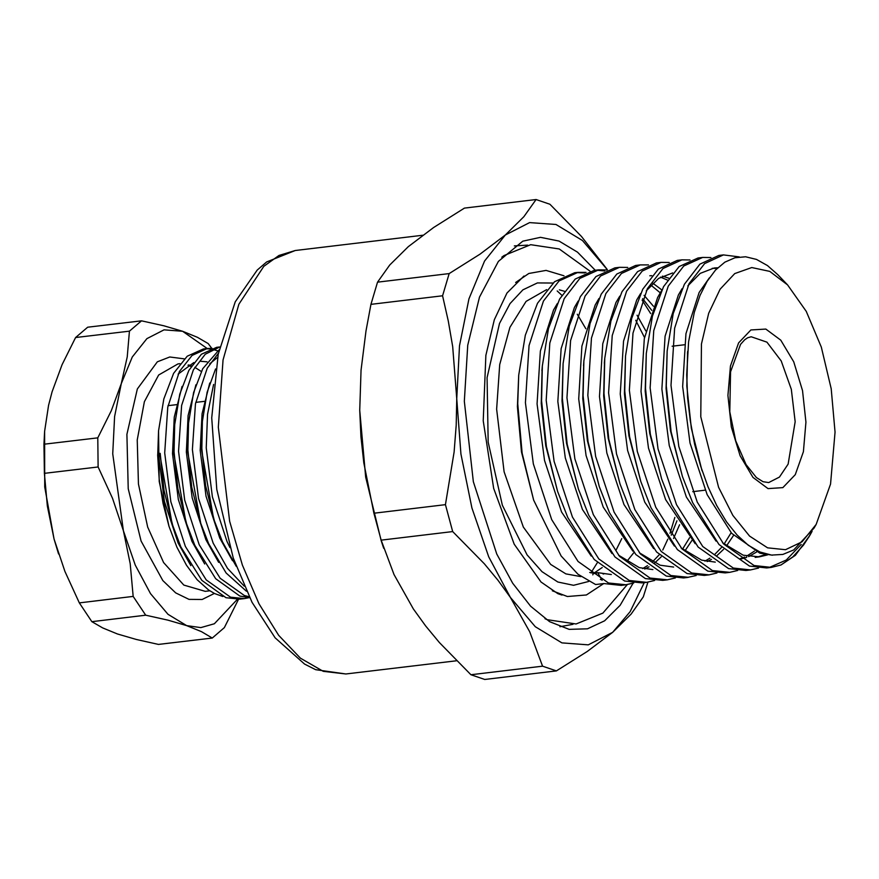 <?xml version="1.0" encoding="UTF-8"?>
<svg xmlns="http://www.w3.org/2000/svg" width="879" height="879" viewBox="0 0 879 879"><rect width="100%" height="100%" fill="white"/><g stroke="black" fill="none" stroke-linecap="round" stroke-linejoin="round"><path stroke-width="1.32" d="M129.411 331.119L141.53 320.78L163.835 325.768L182.612 331.262L164.065 329.9L146.914 338.668L132.344 356.962L121.335 383.53L127.279 356.852L129.411 331.119L75.627 337.547L62.057 364.675L52.026 391.825L48.532 405.285L44.598 431.391L43.95 444.236L44.357 473.341L98.151 466.914L97.745 437.808L111.303 410.68L121.335 383.53L114.644 416.569L112.732 453.839L123.39 530.729L112.512 498.294L98.151 466.914M145.639 615.179L133.125 596.412L130.169 563.637L123.39 530.729L135.256 565.131L150.474 593.633L168.032 614.267L186.722 625.661L167.944 620.167L145.639 615.179L91.845 621.618L102.7 627.98L117.412 633.946L136.322 639.472L158.495 644.428L212.289 638L201.522 631.671L186.722 625.661L200.841 627.628L214.333 623.76L237.341 599.346M238.517 599.28L224.398 627.661L212.289 638M212.026 348.348L207.268 348.48L182.612 331.262L197.401 337.272L208.18 343.59L211.729 348.326M97.745 437.808L43.95 444.236M133.125 596.412L79.33 602.851L91.845 621.618M44.357 473.341L47.312 506.128L54.08 539.025L64.958 571.471L79.33 602.851M141.53 320.78L87.735 327.208L75.627 337.547M44.598 431.391L44.763 487.021L54.08 539.025L58.585 554.001M217.651 350.82L212.619 349.359M248.867 597.687L244.219 598.621L230.463 597.149L206.279 579.887L185.381 546.386L170.823 501.777L164.681 452.872L167.768 407.109L179.47 371.498L192.061 355.402L207.268 348.48L203.39 348.941L187.216 356.193L173.646 373.333L163.824 398.923L158.561 430.831L157.813 453.685L160.209 453.399L160 455.179L157.627 455.245L159.165 479.396L163.022 503.425L169.032 526.323L176.932 547.167L186.458 565.252L197.16 579.7L208.697 590.084L214.597 593.578L222.87 596.511M157.813 453.685L157.627 455.245M190.875 565.647L178.129 543.002L164.417 501.195L158.605 455.344M204.73 563.988L191.985 541.343L178.283 499.536L172.471 453.685L174.284 417.14L182.063 386.397M218.596 562.34L205.851 539.684L192.149 497.877L186.337 452.026L188.15 415.492L195.918 384.738M232.463 560.681L219.717 538.036L206.005 496.217L200.192 450.367L202.016 413.833L209.784 383.079M213.63 384.486L207.576 414.229L206.268 447.894L212.41 496.811L226.969 541.409L229.924 547.606M218.366 353.325L207.191 368.18L195.49 403.802L192.413 449.554L198.544 498.459L213.114 543.068L227.441 568.317L244.219 586.205M219.728 347.029L205.301 354.27L193.336 369.839L181.634 405.45L178.547 451.213L184.689 500.118L199.247 544.727L220.146 578.228L244.329 595.49L249.131 596.698M236.176 566.274L222.497 541.947L213.63 518.676L201.588 450.202L202.324 423.019M246.494 591.193L226.079 572.987L208.642 543.607L200.775 523.379L187.721 451.861L188.458 424.678M209.795 363.774L217.552 357.434M249.636 597.709L239.846 596.028L215.674 578.756L194.775 545.266L185.898 521.994L173.855 453.52L174.723 424.7L179.734 394.264L188.864 370.378L201.445 354.27L216.663 347.348L219.739 346.985M244.219 598.621L239.758 599.148L225.991 597.687L201.807 580.415L180.909 546.925L172.042 523.653L160 455.179M173.042 526.697L164.021 490.526L160.209 453.399M186.908 525.038L177.888 488.867L174.075 451.74L174.723 424.7M200.775 523.379L191.743 487.208L187.941 450.092L188.589 423.041L193.6 392.616L202.719 368.719L219.102 349.853M214.63 521.719L205.609 485.56L201.796 448.433L202.445 421.393L207.136 392.243L215.597 368.927M169.021 526.323L159.176 481.505L158.561 430.831M178.118 374.091L193.798 362.544M200.467 361.28L207.015 361.774M210.257 348.963L205.378 348.776M801.219 544.453L786.244 560.033L769.037 567.603M771.366 567.394L766.73 567.955L749.413 566.131L718.978 544.573L692.641 502.722L682.401 476.55L671.171 431.765L666.326 385.881L667.106 350.985L673.248 313.605L684.378 284.214L699.959 264.118L718.813 255.481L723.45 254.921L704.584 263.557L689.004 283.664L674.6 328.153L670.963 385.321L678.852 446.444L697.267 502.173L723.604 544.013L754.05 565.571L771.366 567.394L780.948 564.966L795.363 555.286L809.856 535.366L803.527 545.046L792.836 556.825L780.948 564.966M810.91 533.124L808.79 537.179M518.698 375.08L517.39 406.658L521.434 451.883L533.652 500.162L522.181 453.07L517.764 403.648L518.698 375.08L525.268 335.196L537.552 303.2L554.506 281.774L574.723 272.71L577.888 272.336L559.033 280.961L543.453 301.068L529.037 345.568L525.4 402.736L533.289 463.848L551.704 519.577L578.041 561.428L608.488 582.986L625.815 584.799L633.792 582.964M589.666 572.493L596.248 573.91M603.104 573.987L603.851 573.91M626.738 561.527L633.979 552.441M576.349 272.556L584.788 272.962M601.686 579.69L600.368 579.536M625.804 584.799L621.178 585.359L603.862 583.535L595.654 584.513L577.975 574.24L561.154 556.022L533.652 500.162M812.053 531.399L809.856 535.366M370.949 304.376L442.555 295.805L449.136 273.644L377.52 282.214L370.949 304.376L365.961 330.889L361.082 370.18L359.687 410.306L360.917 436.676L363.829 462.772L373.861 513.204L381.123 540.102L452.74 531.542L445.466 504.645L373.861 513.204M445.466 504.645L454.069 451.982L456.234 425.271L456.728 398.703L452.641 346.601L448.268 321.044L442.555 295.805M377.52 282.214L389.705 264.975L408.274 246.647L433.578 227.529L464.453 208.048L536.069 199.478L549.902 204.225L581.502 236.462L606.917 269.095M449.136 273.644L480.011 254.163L505.315 235.045L523.884 216.717L536.069 199.478M484.812 679.522L556.429 670.952L542.585 666.216L470.968 674.775L484.812 679.522M647.944 582.129L643.351 596.786L631.155 614.047L612.608 632.353L587.271 651.482L556.429 670.952M381.123 540.102L394.045 574.58L413.339 608.96L425.601 625.958L439.412 642.571L470.968 674.775M542.585 666.216L529.663 631.737L510.369 597.357L498.107 580.371L484.296 563.747L452.74 531.542M361.082 370.18L359.687 410.306L365.653 477.022L381.145 540.607L383.683 548.254M607.356 269.754L582.436 240.56L555.924 224.475L529.619 222.596L505.315 235.045L484.604 261.041L468.957 298.805L459.453 345.755L456.728 398.703L460.97 454.036L471.88 507.985L488.735 556.868L510.369 597.357L535.322 626.694L561.879 642.879L588.238 644.812L612.608 632.353L630.122 611.663L644.285 582.59M633.133 583.184L620.102 605.312L604.686 620.739L587.48 628.859L569.152 629.342L549.65 621.728L530.553 606.136L512.655 583.227L496.712 553.99L473.32 481.67L464.299 401.296L467.771 345.205L479.484 297.113L498.371 261.36L522.73 241.165L540.508 237.319L558.989 241.033L577.481 252.152L595.248 270.26M597.237 562.736L590.864 572.844M557.143 290.949L561.835 295.234M577.261 314.232L585.864 328.735M515.61 282.478L528.817 273.512L546.09 270.38L564.032 275.753M603.719 583.557L586.414 594.951L567.438 596.478L552.353 590.798M572.987 624.277L559.89 626.738M514.336 245.878L527.653 245.175M835.05 432.16L831.237 388.694L821.349 347.139L806.307 311.408L787.551 284.884L769.74 271.358L751.721 267.502L734.778 273.6L720.088 289.213L708.705 313.243L701.409 344.008L700.838 416.734L718.539 487.274L732.877 515.446L749.622 536.113L767.576 547.826L785.474 549.749L802.077 541.761L816.195 524.411L830.534 484.098L835.05 432.16M546.639 289.663L526.125 301.409L509.897 327.296L499.69 364.554L496.602 409.153L504.052 471.847L523.302 527.103L550.683 564.384L565.812 573.888L580.953 576.569M593.94 573.086L602.236 567.526M616.014 550.375L621.794 538.651M564.384 291.257L559.33 289.828M588.699 581.491L573.591 585.293L557.791 581.964L542.057 571.647L527.103 554.836L502.348 505.15L488.131 442.17L487.098 377.607L499.437 323.483L509.996 303.618L522.862 289.883L537.432 282.917L553.012 283.06M592.743 574.811L593.534 573.13L597.698 572.636L602.093 580.404M750.567 569.889L745.941 570.438L728.625 568.614L698.179 547.057L671.842 505.216L661.612 479.033L650.372 434.259L645.538 388.364L646.318 353.479L652.449 316.088L663.579 286.708L679.159 266.601L698.025 257.965L702.651 257.415L683.796 266.051L668.216 286.147L653.8 330.647L650.163 387.815L658.052 448.927L676.467 504.656L702.804 546.507L733.251 568.065L750.578 569.878L758.555 568.043M725.153 572.921L707.826 571.097L677.39 549.54L651.053 507.699L640.813 481.516L629.584 436.742L624.738 390.847L625.518 355.962L631.66 318.572L642.791 289.191L658.371 269.084L677.226 260.448L681.862 259.898L662.997 268.534L647.416 288.631L633.012 333.13L629.375 390.298L637.264 451.41L655.679 507.15L682.016 548.99L712.462 570.548L729.779 572.372L737.756 570.526M708.979 574.855L704.354 575.415L687.037 573.591L656.591 552.034L630.254 510.183L620.025 484.01L608.784 439.225L603.95 393.342L604.73 358.445L610.861 321.066L621.991 291.674L637.572 271.578L656.437 262.942L661.063 262.381L642.208 271.018L626.628 291.125L612.213 335.613L608.576 392.781L616.465 453.905L634.88 509.633L661.217 551.474L691.663 573.031L708.99 574.855L716.967 573.02M683.565 577.899L666.238 576.075L635.803 554.517L609.466 512.677L599.225 486.494L587.996 441.719L583.151 395.825L583.931 360.939L590.073 323.549L601.203 294.168L616.783 274.061L635.638 265.425L640.275 264.876L621.409 273.501L605.829 293.608L591.424 338.107L587.787 395.275L595.676 456.388L614.091 512.116L640.428 553.968L670.875 575.525L688.191 577.338L696.168 575.503M667.392 579.832L662.766 580.382L645.45 578.558L615.003 557L588.666 515.16L578.437 488.977L567.197 444.203L562.362 398.308L563.142 363.423L569.273 326.032L580.415 296.652L595.984 276.544L614.85 267.908L619.475 267.359L600.621 275.995L585.04 296.091L570.625 340.591L566.988 397.758L574.877 458.871L593.292 514.611L619.629 556.451L650.075 578.008L667.403 579.832L675.38 577.986M641.978 582.876L624.65 581.052L594.215 559.494L567.878 517.643L557.638 491.471L546.408 446.686L541.563 400.802L542.343 365.906L548.485 328.526L559.615 299.135L575.196 279.028L594.061 270.402L598.687 269.842L579.821 278.478L564.241 298.585L549.836 343.074L546.2 400.242L554.089 461.365L572.504 517.094L598.841 558.934L629.287 580.492L646.603 582.316L654.58 580.481M596.38 270.205L604.664 270.897M642.131 300.036L650.647 313.572M674.907 517.434L670.029 533.322M667.809 539.124L662.766 550.089M611.301 574.514L597.698 572.636M679.544 524.741L673.567 538.453M661.173 556.836L654.624 563.021M649.054 566.856L644.779 569.032M557.638 491.471L545.749 445.675L541.244 403.461L542.156 368.356M637.044 315.198L645.834 330.954M691.971 540.376L684.818 550.99M652.888 569.548L639.286 567.658L618.574 555.242M578.437 488.977L566.548 443.192L562.033 400.978L563.142 363.423M644.142 295.3L653.427 306.255M673.677 567.054L660.074 565.175L639.363 552.759M599.225 486.494L587.337 440.709L582.832 398.484L583.744 363.39M652.789 283.159L661.92 289.938M733.558 535.399L726.406 546.024M723.549 549.375L717 555.561M711.441 559.396L707.155 561.571M620.025 484.01L608.136 438.214L603.62 396L604.532 360.895M662.469 276.072L668.787 278.203M715.264 562.088L701.662 560.198L680.95 547.782M640.813 481.516L628.924 435.731L624.42 393.517L625.518 355.962M646.285 290.817L658.613 278.368L672.633 272.929M756.654 552.056L748.743 556.594M746.732 557.407L740.711 559.055M661.612 479.033L649.724 433.248L645.208 391.023L646.318 353.479M767.532 554.913L759.324 556.901L743.249 555.22L722.538 542.815M682.401 476.55L670.512 430.765L666.007 388.54L667.106 350.985M687.872 285.84L700.2 273.391L714.22 267.963L717.824 267.754M701.892 470.133L691.312 428.271L686.796 386.057L687.598 352.226M787.551 284.884L777.838 274.72L767.433 265.546L756.467 259.404L745.59 256.789L734.921 257.723L724.845 262.184L715.506 270.117L707.177 281.28L700.047 295.443L694.3 312.342L688.631 341.788L686.741 374.707L687.653 397.89L690.301 421.129L694.685 444.192L700.629 466.211L708.056 486.889L716.726 505.524L726.515 521.752L737.162 535.113L748.392 545.266L759.961 551.99L771.498 555.067L782.881 554.396L793.704 549.957L814.097 528.026L816.195 524.411M586.106 272.413L577.888 272.336M606.895 269.93L598.687 269.842M627.694 267.436L619.475 267.359M648.482 264.953L640.275 264.876M669.282 262.469L661.063 262.381M690.07 259.975L681.862 259.898M710.869 257.492L702.651 257.415M739.261 256.899L723.45 254.921M772.476 555.154L759.885 553.232L731.625 533.3L707.166 494.613L690.037 443.071L682.642 386.551L685.906 333.679L699.146 292.531L709.386 277.852M765.378 554.605L757.237 557.088M716.022 541.145L686.378 497.096L669.249 445.554L661.843 389.034L665.117 336.174L678.346 295.025L682.148 288.609M712.155 268.282L717.099 268.469M754.435 551.078L746.59 556.154M744.59 557.088L740.162 558.703M695.223 543.629L665.579 499.591L648.449 448.048L641.055 391.529L644.318 338.657L657.558 297.509L661.36 291.103M674.435 546.112L644.79 502.074L627.661 450.531L620.255 394.012L623.53 341.14L636.759 299.992L640.56 293.586M731.13 532.751L724.076 544.134M721.56 547.364L714.759 554.451M709.924 558.22L705.002 561.121M653.635 548.606L623.991 504.557L606.862 453.015L599.467 396.495L602.73 343.634L615.97 302.486L619.772 296.069M649.768 275.742L651.789 275.72M660.492 277.16L667.502 280.093M632.847 551.089L603.203 507.051L586.073 455.509L578.668 398.989L581.942 346.117L595.171 304.969L598.973 298.563M650.91 285.093L660.272 292.806M689.543 537.728L682.489 549.111M612.048 553.572L582.403 509.534L565.274 457.992L557.879 401.472L561.143 348.6L574.383 307.452L578.184 301.047M642.692 298.651L651.8 310.353M676.962 520.786L671.259 535.157M659.184 554.825L652.383 561.912M647.537 565.68L642.615 568.581M591.259 556.066L561.615 512.017L544.486 460.475L537.08 403.955L540.354 351.095L553.583 309.946L557.385 303.53M635.715 320.308L644.516 337.547M214.322 593.446L202.115 599.511L189.018 599.335L175.69 592.918L162.824 580.601L141.09 541.057L128.224 488.757L126.862 434.358L137.289 388.947L157.352 361.774L169.79 356.94L184.282 358.841M191.534 365.851L188.655 364.862M179.975 363.675L177.997 363.906L158.67 375.003L144.354 401.714L137.234 439.994L138.388 483.999L147.639 527.026L163.593 562.549L183.799 585.128L205.203 591.347L209.762 590.809M201.28 371.498L194.764 367.323M795.176 421.711L791.265 389.309L781.167 360.917L766.895 342.151L751.237 336.723L747.743 337.789L744.733 339.788L740.579 344.392L730.603 371.872L729.845 411.866L735.778 440.818L746.029 464.584L756.39 477.561L763.005 481.747L768.685 482.593L779.486 477.132L788.089 464.068L795.176 421.711M345.843 673.973L315.66 669.644L304.563 664.084L275.116 637.802L252.009 602.357L233.287 558.077L216.761 489.493L211.718 417.811L218.179 354.259L235.198 301.849L257.184 270.029L266.7 261.909L295.201 250.46L278.929 255.448L263.832 266.304L238.857 304.233L223.079 359.961L218.289 427.216L229.65 521.302L242.351 565.087L258.953 603.719L278.632 635.286L300.409 658.195L323.197 671.314L345.843 673.973L456.476 660.744M805.9 422.184L803.351 451.696L795.264 474.693L782.848 487.658L768.015 488.625L753.006 477.451L740.107 455.816L731.295 427.029L727.9 395.484L730.438 365.961L738.536 342.964L750.941 329.999L765.785 329.032L780.794 340.217L793.682 361.84L802.505 390.628L805.9 422.184M204.269 401.34L195.764 402.351M176.547 404.659L168.032 405.669M202.181 424.579L202.445 421.393M188.326 426.238L188.589 423.041M191.062 366.587L188.007 365.246M692.773 491.68L705.2 490.185M672.127 346.183L684.269 344.733M295.201 250.46L422.766 235.198M604.73 358.445L604.323 363.236M583.931 360.939L583.535 365.719M542.343 365.906L541.947 370.696M701.684 469.496L702.112 470.781M687.499 353.281L687.686 351.139M725.142 572.921L729.779 572.372M683.554 577.899L688.191 577.349M641.967 582.876L646.603 582.316M759.324 556.901L755.16 557.396M501.766 257.228L503.953 255.558L530.729 244.725L559.319 248.944L589.996 271.161M544.991 618.684L547.156 619.64L576.097 624.002L602.873 613.157L627.298 584.601M562.033 595.116L557.824 593.622L540.992 581.997L514.259 544.2L493.712 488.394L483.23 420.766L485.878 355.391L494.361 319.78L507.007 293.081L523.972 276.05"/></g></svg>
